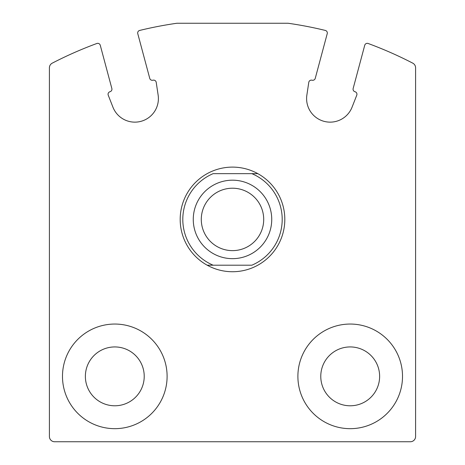 <?xml version="1.0" encoding="UTF-8"?>
<svg xmlns="http://www.w3.org/2000/svg" width="465" height="465" viewBox="0 0 465 465"><rect width="100%" height="100%" fill="white"/><g stroke="black" fill="none" stroke-linecap="round" stroke-linejoin="round"><path stroke-width="0.7" d="M52.231 63.159A5.231 5.231 0 0 0 49.406 67.803L49.406 436.519A5.231 5.231 0 0 0 54.638 441.75L410.363 441.75A5.231 5.231 0 0 0 415.594 436.519L415.594 67.803A5.231 5.231 0 0 0 412.769 63.159A392.344 392.344 0 0 0 368.17 43.495A2.616 2.616 0 0 0 364.734 45.274L353.15 88.519A2.616 2.616 0 0 0 354.998 91.721A2.616 2.616 0 0 1 356.76 95.203L352.057 107.194A23.541 23.541 0 0 1 306.865 95.081L308.783 82.346A2.616 2.616 0 0 1 312.05 80.213A2.616 2.616 0 0 0 315.253 78.358L327.232 33.649A2.616 2.616 0 0 0 325.326 30.434A392.344 392.344 0 0 0 288.079 23.25L176.921 23.25A392.344 392.344 0 0 0 139.674 30.434A2.616 2.616 0 0 0 137.768 33.649L149.747 78.358A2.616 2.616 0 0 0 152.95 80.213A2.616 2.616 0 0 1 156.217 82.346L158.135 95.081A23.541 23.541 0 0 1 112.943 107.194L108.24 95.203A2.616 2.616 0 0 1 110.002 91.721A2.616 2.616 0 0 0 111.85 88.519L100.266 45.274A2.616 2.616 0 0 0 96.83 43.495A392.344 392.344 0 0 0 52.231 63.159M297.891 376.359A52.313 52.313 0 0 1 376.359 331.057A52.313 52.313 0 0 1 376.359 421.662A52.313 52.313 0 0 1 297.891 376.359M62.484 376.359A52.313 52.313 0 0 1 140.953 331.057A52.313 52.313 0 0 1 140.953 421.662A52.313 52.313 0 0 1 62.484 376.359M85.374 376.359A29.423 29.423 0 0 1 129.508 350.877A29.423 29.423 0 0 1 129.508 401.841A29.423 29.423 0 0 1 85.374 376.359M320.774 376.359A29.423 29.423 0 0 1 364.915 350.877A29.423 29.423 0 0 1 364.915 401.841A29.423 29.423 0 0 1 320.774 376.359M251.856 173.648L213.144 173.648A49.697 49.697 0 0 0 213.144 265.195L251.856 265.195A49.697 49.697 0 0 0 251.856 173.648L257.825 173.648A52.313 52.313 0 0 1 257.825 265.195A52.313 52.313 0 0 1 180.188 219.422A52.313 52.313 0 0 1 257.825 173.648L251.856 173.648M213.144 265.195L207.175 265.195L213.144 265.195M201.287 219.422A31.213 31.213 0 0 1 248.107 192.394A31.213 31.213 0 0 1 248.107 246.45A31.213 31.213 0 0 1 201.287 219.422M193.266 219.422A39.234 39.234 0 0 1 252.117 185.442A39.234 39.234 0 0 1 252.117 253.402A39.234 39.234 0 0 1 193.266 219.422"/></g></svg>
